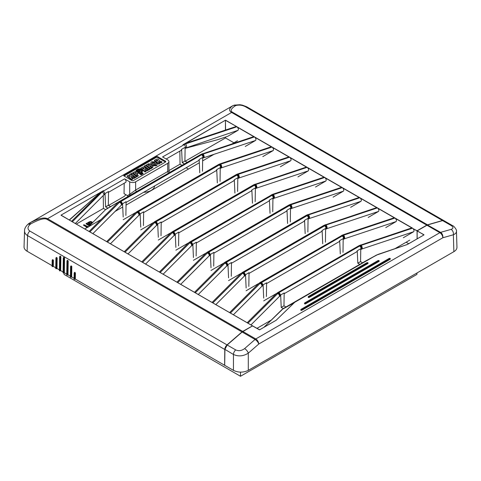 <?xml version="1.0" encoding="UTF-8"?>
<svg xmlns="http://www.w3.org/2000/svg" width="481" height="481" viewBox="0 0 481 481"><rect width="100%" height="100%" fill="white"/><g stroke="black" fill="none" stroke-linecap="round" stroke-linejoin="round"><path stroke-width="0.72" d="M183.964 144.589A2.098 1.215 -120 0 1 185.311 146.356A2.098 1.215 -120 0 1 185.107 148.064L186.285 147.559A2.098 0.86 -108.4 0 0 186.496 145.911A2.098 0.86 -108.4 0 0 185.528 143.897L162.578 156.938L167.695 159.89A4.197 2.423 180 0 1 168.927 161.604L168.927 171.074L167.695 171.537A1.052 0.607 -120 0 0 168.152 172.589A1.052 0.607 -120 0 0 168.957 172.877M168.927 161.604A4.197 2.423 180 0 1 167.695 163.318L167.695 171.537L135.636 190.043L129.696 194.33A1.052 0.86 -120 0 1 129.491 195.659M167.695 163.318L135.636 181.83A4.197 2.423 180 0 1 129.696 181.83L129.696 194.33L127.459 195.623L127.784 196.651M129.696 181.83L124.579 178.878A2.098 1.215 60 0 1 125.95 180.724A2.098 1.215 60 0 1 125.631 182.407L108.514 192.292L125.631 182.407M127.459 195.623L124.044 193.651L124.206 183.231M69.396 220.088L98.629 193.957L69.228 219.985M71.531 221.32L100.475 192.725L98.629 193.957M100.475 192.725L103.427 190.65L61.039 215.121L71.741 221.458M71.627 221.41L72.282 221.789L71.627 221.41L72.282 221.789L103.427 190.65L61.039 215.121M235.6 126.695L235.179 126.822M236.045 126.599L236.905 126.743L225.361 120.25L182.972 144.727L186.183 143.043L182.972 144.727L236.905 126.743L225.655 120.25M187.969 142.562L186.183 143.043L225.361 120.25M186.279 143.188L188.017 142.562M225.433 130.068L225.433 120.382L225.583 130.02M185.101 148.244L237.999 130.321C238.678 129.545 238.456 128.493 237.319 127.158L236.929 126.762L185.528 143.897M203.096 154.04A2.098 0.86 71.6 0 1 204.058 156.048A2.098 0.86 71.6 0 1 203.848 157.702L255.561 140.458C256.247 139.682 256.018 138.63 254.888 137.301L254.497 136.905L202.273 154.359L254.467 136.887L253.277 136.802M237.999 130.321L227.681 136.327L217.388 139.761L185.101 148.37M225.511 137.055L225.511 137.939L185.173 161.225M233.946 142.809L225.511 137.939M408.694 243.699L406.132 242.22M417.111 238.841L417.063 230.76L426.791 225.144A4.197 2.423 -60 0 1 427.513 224.831L442.484 220.508A4.197 2.423 -60 0 1 443.867 220.617A4.197 2.423 -60 0 1 443.939 220.659M417.063 230.76L412.963 228.565C414.099 229.9 414.327 230.952 413.642 231.728L403.331 237.734M411.357 228.066L412.548 228.15L395.009 218.031L343.608 235.167A2.098 0.86 71.6 0 1 344.576 237.175A2.098 0.86 71.6 0 1 344.366 238.823L396.073 221.585L385.762 227.597M395.009 218.031L395.4 218.428C396.536 219.757 396.759 220.809 396.073 221.585M393.789 217.923L394.979 218.013L377.447 207.888L326.046 225.024A2.098 0.86 71.6 0 1 327.014 227.038A2.098 0.86 71.6 0 1 326.803 228.685L378.511 211.442L368.199 217.454M377.447 207.888L377.838 208.285C378.974 209.62 379.196 210.672 378.511 211.442M376.226 207.786L377.417 207.87L359.884 197.745L308.483 214.887A2.098 0.86 71.6 0 1 309.445 216.895A2.098 0.86 71.6 0 1 309.235 218.542L360.948 201.305L350.637 207.317M359.884 197.745L360.275 198.142C361.405 199.477 361.634 200.529 360.948 201.305M358.664 197.643L359.854 197.727L342.316 187.608L290.915 204.744A2.098 0.86 71.6 0 1 291.883 206.752A2.098 0.86 71.6 0 1 291.672 208.405L343.386 191.161L333.068 197.174M342.316 187.608L342.706 188.005C343.843 189.334 344.065 190.386 343.386 191.161M341.095 187.506L342.286 187.59L324.753 177.465L273.352 194.601A2.098 0.86 71.6 0 1 274.32 196.615A2.098 0.86 71.6 0 1 274.11 198.262L325.817 181.024L315.506 187.031M324.753 177.465L325.144 177.862C326.28 179.197 326.503 180.249 325.817 181.024M323.533 177.363L324.723 177.447L307.191 167.322L255.79 184.463A2.098 0.86 71.6 0 1 256.752 186.472A2.098 0.86 71.6 0 1 256.541 188.119L308.255 170.881L297.943 176.894M307.191 167.322L307.581 167.725C308.712 169.053 308.94 170.106 308.255 170.881M305.97 167.22L307.161 167.31L289.622 157.185L238.221 174.32A2.098 0.86 71.6 0 1 239.189 176.335A2.098 0.86 71.6 0 1 238.979 177.982L290.692 160.738L280.375 166.751M289.622 157.185L290.013 157.582C291.149 158.916 291.372 159.969 290.692 160.738M288.402 157.083L289.598 157.167L272.06 147.042L220.659 164.177A2.098 0.86 71.6 0 1 221.627 166.192A2.098 0.86 71.6 0 1 221.416 167.839L273.124 150.601L262.812 156.614M272.06 147.042L272.45 147.439C273.587 148.773 273.809 149.825 273.124 150.601M270.839 146.939L272.03 147.024L254.497 136.905M255.561 140.458L245.25 146.471M224.633 365.175L224.777 349.471A4.197 2.423 -60 0 1 227.026 344.901L242.003 331.938A4.197 2.423 -60 0 1 242.719 331.421L252.519 325.871M412.578 228.168L360.347 245.623L278.325 292.965L247.955 323.208L252.447 325.805M133.405 180.543A1.052 0.607 180 0 1 131.926 180.543L124.056 176.004A1.052 0.607 180 0 1 123.749 175.577A1.052 0.607 180 0 1 124.056 175.144L156.121 156.638A1.052 0.607 180 0 1 157.606 156.638L165.47 161.177A1.052 0.607 180 0 1 165.777 161.604A1.052 0.607 180 0 1 165.47 162.037L133.405 180.543M343.608 235.167L260.077 283.393L230.393 313.071L247.925 323.196L247.499 322.949L247.925 323.196L277.615 293.512A2.098 1.485 -135 0 0 276.304 293.602L247.18 322.727M230.393 313.071L230.934 313.384L230.393 313.071M326.046 225.024L242.508 273.25L212.83 302.928L230.363 313.053L229.936 312.806L230.363 313.053L260.053 283.375A2.098 1.485 -135 0 0 258.742 283.459L229.611 312.584M212.83 302.928L213.366 303.24L212.83 302.928M308.483 214.887L224.946 263.113L195.262 292.791L212.368 302.663L212.8 302.91L242.484 273.232A2.098 1.485 -135 0 0 241.179 273.316L212.049 302.441M195.262 292.791L195.803 293.103L195.262 292.791M290.915 204.744L207.383 252.97L177.699 282.648L194.805 292.526L195.238 292.773L224.922 263.089A2.098 1.485 -135 0 0 223.611 263.179L194.486 292.304M177.699 282.648L178.241 282.96L177.699 282.648M273.352 194.601L189.821 242.833L160.137 272.505L177.669 282.63L177.242 282.383L177.669 282.63L207.359 252.952A2.098 1.485 -135 0 0 206.048 253.036L176.918 282.161M160.137 272.505L160.672 272.817L160.137 272.505M255.79 184.463L172.252 232.69L142.568 262.367L142.111 262.103L159.674 272.246L160.107 272.493L189.791 242.809A2.098 1.485 -135 0 0 188.486 242.899L159.355 272.024M238.221 174.32L154.69 222.547L125.006 252.224L143.11 262.68L142.568 262.367L172.228 232.672A2.098 1.485 -135 0 0 170.923 232.756L141.793 261.88M125.006 252.224L125.547 252.537L125.006 252.224M220.659 164.177L137.127 212.41L107.443 242.087L124.976 252.206L124.549 251.96L124.976 252.206L154.666 222.529A2.098 1.485 -135 0 0 153.355 222.613L124.224 251.737M107.443 242.087L107.978 242.394L107.443 242.087M202.669 158.213L203.174 157.96A2.098 1.04 66.2 0 0 203.451 156.301A2.098 1.04 66.2 0 0 202.273 154.359L119.559 202.267L89.875 231.944L106.98 241.823L107.413 242.069L137.097 212.386A2.098 1.485 -135 0 0 135.792 212.476L106.662 241.6M89.875 231.944L90.416 232.257L89.875 231.944M103.301 195.466A2.098 1.485 -135 0 0 103.481 195.328A2.098 1.485 -135 0 0 103.607 193.59A2.098 1.485 -135 0 0 101.996 192.129L72.312 221.801L89.418 231.68L89.851 231.926L119.535 202.248A2.098 1.485 -135 0 0 118.23 202.333L89.099 231.457M72.312 221.801L72.853 222.114L72.312 221.801M71.976 221.573L61.111 215.302M105.586 209.644L103.445 208.411L76.311 224.074M125.908 194.727L124.224 196.41L108.58 205.447M182.022 165.332L180.038 164.189L168.927 170.605M188.474 169.059L186.177 167.737M224.543 365.223L75.319 279.07L74.874 279.317L74.97 273.142L74.375 273.136L74.284 279.311L74.874 279.317M74.098 278.361L71.657 276.954L71.206 277.2L71.368 266.702L70.773 266.696L70.617 277.194L71.206 277.2M70.43 276.244L67.989 274.837L67.544 275.084L67.755 261.129L67.16 261.123L66.949 275.078L67.544 275.084M66.763 274.128L64.322 272.721L63.877 272.967L64.099 258.147L63.504 258.141L63.282 272.961L63.877 272.967M63.095 272.012L60.654 270.605L60.209 270.851L60.42 256.89L59.824 256.884L59.614 270.845L60.209 270.851M59.428 269.895L56.986 268.488L56.542 268.735L56.704 258.231L56.109 258.225L55.952 268.729L56.542 268.735M55.766 267.779L53.325 266.372L52.88 266.618L52.97 260.437L52.375 260.431L52.285 266.612L52.88 266.618M52.098 265.662L27.122 251.244L27.597 235.624L224.777 349.471M24.549 230.585L24.05 246.855C24.05 248.557 25.072 250.018 27.122 251.244M155.646 164.063L155.646 163.901C155.862 164.544 155.153 164.646 153.505 164.207L152.273 162.957C152.086 162.289 152.79 162.181 154.389 162.644L155.652 163.985M155.646 164.412L154.389 163.155C152.79 162.698 152.086 162.8 152.273 163.468M150.775 163.233L152.423 165.386C155.796 166.179 157.365 165.819 157.131 164.304L155.459 161.983L151.587 161.718L150.775 163.053L152.423 164.869C155.796 165.662 157.365 165.302 157.131 163.793M143.651 168.993L142.604 168.176L143.951 167.953L143.651 168.993M144.18 168.645L142.604 168.687M143.951 168.47L143.975 168.807M145.37 168.572L144.835 167.214L143.248 166.895L140.813 168.164L145.07 171.519L146.104 170.923L144.649 169.522L147.228 170.274L148.298 169.655L145.388 168.59L145.533 168.091L145.533 168.609M147.228 170.274L147.228 170.791L148.298 170.172L148.298 169.655M147.228 170.791L145.899 170.16L145.899 169.649M145.899 170.16L144.649 170.04M145.07 171.519L145.07 172.036L146.104 171.434L146.104 170.923M145.07 172.036L140.813 168.675L140.813 168.164M130.171 176.737L128.277 175.276L127.249 175.866L131.62 179.287L132.648 178.691L131.193 177.092L133.904 177.97L135.041 177.309L131.199 176.154L130.622 173.924L129.323 174.675L130.171 176.737M129.93 176.575L129.93 176.19M129.852 176.515L129.323 174.675M133.904 177.97L133.904 178.481L135.041 177.826L135.041 177.309M133.904 178.481L131.319 177.645M131.62 179.287L131.62 179.804L132.648 179.209L132.648 178.691M131.62 179.804L127.249 176.383L127.249 175.866M135.401 177.615L135.401 177.104L136.442 176.503L136.442 177.02L135.401 177.615L135.041 177.333M134.993 177.297L131.03 174.2L131.03 173.683L135.401 177.104M136.442 176.503L132.077 173.082L131.03 173.683M149.813 168.783L149.813 169.294L148.773 169.895L144.408 166.474L144.408 165.963L148.773 169.384L149.813 168.783L145.448 165.362L144.408 165.963M148.773 169.895L148.773 169.384M135.834 173.599L134.734 172.733L136.135 172.547L136.484 173.016L135.834 173.599M136.388 173.268L135.083 173.01M137.969 173.479L136.73 174.813M137.211 176.575L132.93 173.226L132.93 172.715L137.211 176.058L137.211 176.575L138.221 175.986L138.221 175.475L136.73 174.302L137.969 173.016L137.969 173.533M137.211 176.058L138.221 175.475M137.969 173.587L137.969 173.076C137.662 172.042 136.802 171.513 135.389 171.495L132.93 172.715M157.612 160.931L157.293 161.117L156.247 160.299L157.594 160.077L157.612 160.931L157.594 160.077L157.594 160.594L156.247 160.816M159.746 163.047L159.746 163.564L158.712 164.159L154.449 160.804L154.449 160.287L158.712 163.648L159.746 163.047L158.099 161.76L159.542 161.772L160.87 162.398L161.941 161.784L159.025 160.714L159.169 160.221L159.169 160.732M158.712 164.159L158.712 163.648M159.007 160.696C159.079 159.518 158.375 158.958 156.89 159.025L154.449 160.287M160.87 162.398L160.87 162.915L161.941 162.295L161.941 161.784M160.87 162.915L158.291 162.163M151.353 166.709L151.196 166.083C151.335 166.787 151.19 167.123 150.751 167.093L149.717 166.282L151.196 166.083L151.479 166.444M151.196 166.594L149.928 166.673M148.93 165.644L148.094 164.989C147.631 164.755 150.373 164.322 149.182 165.494L148.93 165.644M149.561 165.061L149.182 165.494M149.411 165.332L148.449 165.266M152.976 167.027L152.976 166.516C152.904 165.56 152.104 165.115 150.583 165.181L150.168 164.021L148.611 163.762L146.29 164.983L150.523 168.296L152.994 166.354L152.976 167.027L151.749 168.224L150.523 168.807L150.523 168.296M150.565 165.175L150.733 164.749L150.733 165.26M150.523 168.807L146.29 165.494L146.29 164.983M141.901 170.803L140.662 172.03L142.154 173.202L141.137 173.791L136.863 170.442L139.322 169.228L140.993 169.601L141.901 170.749M141.775 173.419L140.662 172.547L140.662 172.03M141.901 171.32L140.993 170.118L139.322 169.739L139.322 169.228M139.322 169.739L136.863 170.959M143.061 173.755L143.061 173.244L143.061 173.755L141.065 174.91L136.057 170.995L136.057 170.484L141.065 174.399L143.061 173.244L141.588 172.084L142.592 170.749L141.588 172.601M142.586 171.332L142.586 170.815C142.316 169.571 141.198 168.909 139.225 168.831L137.386 169.414L136.057 170.484M141.065 174.91L141.065 174.399M140.416 170.749L139.767 171.843L140.416 170.749L140.067 170.274L138.666 170.46L139.767 171.332M139.767 171.843L138.666 170.977L138.666 170.46M124.056 175.144L124.056 176.004L156.121 157.491A1.052 0.607 180 0 1 157.606 157.491L165.47 162.037L165.47 161.177M188.612 166.33L198.773 160.462L199.17 159.494L202.681 157.467L202.477 171.218M180.038 164.189L179.834 151.112L166.161 159.007L181.211 150.319L181.608 149.35L185.113 147.324L184.914 161.075L187.157 162.368M52.748 259.806L53.415 260.191L53.325 266.372M56.475 257.6L57.149 257.984L56.986 268.488M60.197 256.259L60.865 256.644L60.654 270.605M63.877 257.509L64.544 257.9L64.322 272.721M67.526 260.492L68.2 260.876L67.989 274.837M71.146 266.065L71.813 266.45L71.657 276.954M74.747 272.505L75.415 272.889L75.319 279.07M24.537 230.82C24.531 232.78 25.547 234.379 27.597 235.624A4.197 2.423 120 0 1 29.84 231.06C27.417 229.269 27.429 227.122 29.882 224.627A4.197 1.756 -130.7 0 0 27.862 224.356C25.571 226.605 24.459 228.758 24.537 230.82M74.206 278.932L74.284 279.311M70.539 276.815L70.617 277.194M66.877 274.699L66.949 275.078M63.209 272.583L63.282 272.961M59.542 270.466L59.614 270.845M55.874 268.35L55.952 268.729M52.207 266.233L52.285 266.612M105.014 193.572L108.52 191.546L108.321 205.297L105.622 206.854L105.014 193.572L104.245 194.757A2.098 1.215 -120 0 0 104.563 193.073A2.098 1.215 -120 0 0 103.193 191.222L101.996 192.129M108.321 205.297L110.564 206.589M107.864 208.147L105.622 206.854M123.184 216.997L122.577 203.716L126.088 201.683L125.884 215.434M140.747 227.134L140.139 213.853L143.651 211.826L143.446 225.577M158.315 237.277L157.708 223.996L161.213 221.969L161.015 235.72M175.878 247.414L175.27 234.133L178.782 232.107L178.577 245.857M193.44 257.557L192.833 244.276L196.344 242.25L196.14 256M211.009 267.701L210.401 254.419L213.907 252.387L213.708 266.137M228.571 277.838L227.964 264.556L231.475 262.53L231.271 276.28M246.134 287.981L245.526 274.699L249.038 272.673L248.833 286.423M263.702 298.118L263.095 284.836L266.6 282.81L266.402 296.561M283.976 305.826L281.223 307.413L280.657 294.979L284.169 292.953L283.976 305.826L285.979 306.98M184.457 163.931L182.215 162.632L181.608 149.35M182.215 162.632L184.914 161.075M217.34 182.912L216.733 169.631L220.244 167.604L220.039 181.355M234.908 193.055L234.301 179.774L237.806 177.748L237.608 191.498M252.471 203.198L251.864 189.917L255.375 187.891L255.17 201.635M270.033 213.336L269.426 200.054L272.937 198.028L272.733 211.778M287.602 223.479L286.995 210.197L290.5 208.171L290.302 221.921M305.164 233.616L304.557 220.334L308.068 218.308L307.864 232.058M322.727 243.759L322.12 230.477L325.631 228.451L325.427 242.202M340.295 253.902L339.682 240.62L343.193 238.594L342.995 252.339M360.57 261.604L357.816 263.191L357.251 250.757L360.762 248.731L360.57 261.604L362.572 262.758M199.777 172.775L199.17 159.494M121.428 205.14L122.577 203.716M126.076 202.435L198.773 160.462L126.076 202.435M138.991 215.278L140.139 213.853M143.639 212.572L216.336 170.605L216.733 169.631M156.553 225.421L157.311 224.964L157.708 223.996M161.207 222.715L233.904 180.742L234.301 179.774M174.122 235.564L175.27 234.133M178.77 232.852L251.467 190.885L251.864 189.917M191.685 245.701L192.833 244.276M196.332 242.995L269.029 201.022L269.426 200.054M209.247 255.844L210.005 255.387L210.401 254.419M213.901 253.138L286.592 211.165L286.995 210.197M226.816 265.981L227.964 264.556M231.463 263.275L304.16 221.308L304.557 220.334M244.378 276.124L245.526 274.699M249.026 273.418L321.723 231.445L322.12 230.477M261.941 286.267L263.095 284.836M266.588 283.556L339.285 241.588L339.682 240.62M359.824 264.346L357.816 263.191M283.231 308.568L281.223 307.413M104.239 194.757L104.617 194.54M103.445 208.411L103.247 195.563M279.509 296.404L280.657 294.979M261.297 282.503A2.098 1.215 -120 0 1 262.65 284.355A2.098 1.215 -120 0 1 262.325 286.021L262.692 285.81M244.751 275.884L245.13 275.667M226.166 262.223A2.098 1.215 -120 0 1 227.519 264.075A2.098 1.215 -120 0 1 227.194 265.74L227.567 265.524M208.604 252.08A2.098 1.215 -120 0 1 209.956 253.932A2.098 1.215 -120 0 1 209.632 255.603L210.005 255.387M191.035 241.937A2.098 1.215 -120 0 1 192.394 243.789A2.098 1.215 -120 0 1 192.063 245.46L192.436 245.244M174.495 235.323L174.874 235.107M155.91 221.657A2.098 1.215 -120 0 1 157.263 223.509A2.098 1.215 -120 0 1 156.938 225.18L157.311 224.964M138.342 211.52A2.098 1.215 -120 0 1 139.7 213.372A2.098 1.215 -120 0 1 139.37 215.037L139.743 214.821M120.779 201.377A2.098 1.215 -120 0 1 122.132 203.229A2.098 1.215 -120 0 1 121.807 204.894L122.18 204.684M278.86 292.646A2.098 1.215 -120 0 1 280.213 294.492A2.098 1.215 -120 0 1 279.888 296.164L280.261 295.947M284.157 293.699L356.854 251.725L357.251 250.757M179.834 151.112L181.211 150.319M346.693 257.594L356.854 251.725M329.13 247.456L339.285 241.588M311.562 237.313L321.723 231.445M293.999 227.17L304.16 221.308M276.437 217.033L286.592 211.165M258.868 206.89L269.029 201.022M241.306 196.747L251.467 190.885M223.743 186.61L233.904 180.742M206.175 176.467L216.336 170.605M88.384 226.846L105.616 209.614L119.204 201.599L105.616 209.614M203.481 160.395L202.633 160.678M103.571 195.22L75.307 223.497M203.174 157.96L202.663 158.381M119.559 202.267A2.098 1.485 45 0 1 121.176 203.734A2.098 1.485 45 0 1 121.044 205.465L92.869 233.634M219.114 164.887A2.098 1.215 60 0 1 220.442 166.648A2.098 1.215 60 0 1 220.232 168.344L221.416 167.839L220.232 168.524M137.127 212.41A2.098 1.485 45 0 1 138.738 213.871A2.098 1.485 45 0 1 138.606 215.608L110.432 243.777M236.682 175.024A2.098 1.215 60 0 1 238.011 176.792A2.098 1.215 60 0 1 237.8 178.481L238.979 177.982L237.794 178.661M154.69 222.547A2.098 1.485 45 0 1 156.301 224.014A2.098 1.485 45 0 1 156.175 225.745A2.098 1.485 45 0 1 156.175 225.751L128 253.92M255.363 188.636L256.541 188.119L255.357 188.805M172.252 232.69A2.098 1.485 45 0 1 173.869 234.157A2.098 1.485 45 0 1 173.737 235.888L145.563 264.057M271.807 195.304A2.098 1.215 60 0 1 273.136 197.072A2.098 1.215 60 0 1 272.925 198.767L274.11 198.262L272.925 198.948M189.821 242.833A2.098 1.485 45 0 1 191.432 244.294A2.098 1.485 45 0 1 191.3 246.031L163.125 274.2M289.376 205.447A2.098 1.215 60 0 1 290.704 207.215A2.098 1.215 60 0 1 290.494 208.904L291.672 208.405L290.488 209.085M207.383 252.97A2.098 1.485 45 0 1 208.994 254.437A2.098 1.485 45 0 1 208.868 256.169A2.098 1.485 45 0 1 208.862 256.175L180.694 284.337M308.056 219.059L309.235 218.542L308.05 219.228M224.946 263.113A2.098 1.485 45 0 1 226.563 264.574A2.098 1.485 45 0 1 226.431 266.312L198.256 294.48M324.501 225.727A2.098 1.215 60 0 1 325.829 227.495A2.098 1.215 60 0 1 325.619 229.19L326.803 228.685L325.619 229.371M242.508 273.25A2.098 1.485 45 0 1 244.126 274.717A2.098 1.485 45 0 1 243.993 276.449A2.098 1.485 45 0 1 243.993 276.455L215.819 304.623M342.069 235.87A2.098 1.215 60 0 1 343.392 237.638A2.098 1.215 60 0 1 343.181 239.328L344.366 238.823L343.181 239.508M260.077 283.393A2.098 1.485 45 0 1 261.688 284.86A2.098 1.485 45 0 1 261.562 286.592A2.098 1.485 45 0 1 261.556 286.592L261.886 286.309A2.098 1.359 -127 0 0 262.139 284.59A2.098 1.359 -127 0 0 260.624 282.918L260.053 283.375M203.06 154.022A2.098 0.86 -108.4 0 0 202.393 153.746A2.098 0.86 -108.4 0 0 202.303 153.794L106.578 208.892M202.11 154.437A2.098 1.215 -120 0 0 201.07 154.335L253.409 136.742M220.743 168.103A2.098 1.04 66.2 0 0 221.013 166.438A2.098 1.04 66.2 0 0 219.835 164.496L220.623 164.165A2.098 0.86 -108.4 0 0 219.961 163.889A2.098 0.86 -108.4 0 0 219.865 163.937L123.184 219.757M219.679 164.574A2.098 1.215 -120 0 0 218.633 164.478L219.955 163.889A2.098 0.86 -108.4 0 0 219.955 163.889L270.971 146.879M238.305 178.241A2.098 1.04 66.2 0 0 238.576 176.581A2.098 1.04 66.2 0 0 237.398 174.639L238.185 174.308A2.098 0.86 -108.4 0 0 237.524 174.032A2.098 0.86 -108.4 0 0 237.434 174.074L140.747 229.894M237.241 174.717A2.098 1.215 -120 0 0 236.201 174.615L237.518 174.032A2.098 0.86 -108.4 0 0 237.518 174.032L288.534 157.022M255.868 188.384A2.098 1.04 66.2 0 0 256.139 186.724A2.098 1.04 66.2 0 0 254.966 184.782L255.754 184.445A2.098 0.86 -108.4 0 0 255.086 184.169A2.098 0.86 -108.4 0 0 254.996 184.217L158.309 240.037M254.804 184.86A2.098 1.215 -120 0 0 253.764 184.758L306.102 167.166M273.436 198.527A2.098 1.04 66.2 0 0 273.707 196.861A2.098 1.04 66.2 0 0 272.529 194.919L273.316 194.589A2.098 0.86 -108.4 0 0 272.655 194.312A2.098 0.86 -108.4 0 0 272.649 194.312A2.098 0.86 -108.4 0 0 272.559 194.354L175.878 250.18M290.999 208.664A2.098 1.04 66.2 0 0 291.27 207.004A2.098 1.04 66.2 0 0 290.091 205.062L290.879 204.726A2.098 0.86 -108.4 0 0 290.217 204.449A2.098 0.86 -108.4 0 0 290.127 204.497L193.44 260.317M289.935 205.14A2.098 1.215 -120 0 0 288.895 205.038L290.211 204.455A2.098 0.86 -108.4 0 0 290.211 204.455L341.227 187.446M308.562 218.807A2.098 1.04 66.2 0 0 308.832 217.141A2.098 1.04 66.2 0 0 307.654 215.199L308.447 214.869A2.098 0.86 -108.4 0 0 307.78 214.592A2.098 0.86 -108.4 0 0 307.69 214.64L211.003 270.46M307.497 215.278A2.098 1.215 -120 0 0 306.457 215.181L358.79 197.583M326.13 228.944A2.098 1.04 66.2 0 0 326.401 227.285A2.098 1.04 66.2 0 0 325.222 225.342L326.01 225.012A2.098 0.86 -108.4 0 0 325.342 224.735A2.098 0.86 -108.4 0 0 325.252 224.777L228.571 280.597M325.066 225.421A2.098 1.215 -120 0 0 324.02 225.318L376.358 207.726M343.693 239.087A2.098 1.04 66.2 0 0 343.963 237.428A2.098 1.04 66.2 0 0 342.785 235.486L343.572 235.149A2.098 0.86 -108.4 0 0 342.911 234.872A2.098 0.86 -108.4 0 0 342.905 234.872A2.098 0.86 -108.4 0 0 342.821 234.92L246.134 290.74M137.813 211.844A2.098 1.215 -120 0 0 136.766 211.742L218.633 164.478M155.375 221.981A2.098 1.215 -120 0 0 154.335 221.885L236.201 174.615M172.938 232.125A2.098 1.215 -120 0 0 171.897 232.022L253.764 184.758M190.506 242.262A2.098 1.215 -120 0 0 189.46 242.165L272.649 194.312M208.069 252.405A2.098 1.215 -120 0 0 207.028 252.303L288.895 205.038M225.631 262.548A2.098 1.215 -120 0 0 224.591 262.446L306.457 215.181M243.2 272.685A2.098 1.215 -120 0 0 242.153 272.589L324.02 225.318M260.762 282.828A2.098 1.215 -120 0 0 259.722 282.726L342.905 234.872M361.177 245.304A2.098 0.86 71.6 0 1 362.139 247.318A2.098 0.86 71.6 0 1 361.928 248.966L413.642 231.728M360.75 249.477L361.928 248.966L360.744 249.651M277.639 293.536A2.098 1.485 45 0 1 279.257 294.997A2.098 1.485 45 0 1 279.124 296.735L250.95 324.903M361.255 249.23A2.098 1.04 66.2 0 0 361.526 247.565A2.098 1.04 66.2 0 0 360.347 245.623L361.141 245.292A2.098 0.86 -108.4 0 0 360.473 245.015A2.098 0.86 -108.4 0 0 360.383 245.057L263.696 300.884M360.191 245.701A2.098 1.215 -120 0 0 359.151 245.605L411.483 228.006M278.325 292.965A2.098 1.215 -120 0 0 277.284 292.869L359.151 245.605M29.882 224.627L30.682 223.942A4.197 1.756 -130.7 0 0 28.668 223.665L27.862 224.356M242.719 331.421L47.529 218.723A4.197 2.423 120 0 0 46.807 219.246C44.246 217.947 38.871 219.51 30.682 223.942A4.197 1.058 -118.7 0 0 29.437 223.142L232.918 105.67A4.197 3.475 57.7 0 1 235.6 105.628A4.197 2.952 -106.3 0 0 233.706 105.345L233.706 105.345A4.197 4.197 0 0 0 232.786 105.736A4.197 2.423 -120 0 0 232.654 105.82M234.481 105.117A4.197 2.952 73.7 0 1 234.5 105.111A4.197 2.952 73.7 0 1 236.399 105.399C239.364 104.762 242.334 105.189 245.304 106.668A4.197 2.423 -60 0 1 246.681 106.77A4.197 2.423 -60 0 1 246.687 106.776L242.358 105.129L239.905 104.726L234.481 105.123M427.513 224.831L232.317 112.139A4.197 2.423 120 0 0 231.601 112.452L47.529 218.723C44.222 217.009 38.191 218.482 29.437 223.142A4.197 2.423 60 0 0 29.305 223.214L232.786 105.736A4.197 2.423 -120 0 1 232.918 105.67C228.986 108.327 228.547 110.594 231.601 112.452L426.791 225.144M456.469 231.277C456.457 232.72 455.429 233.886 453.367 234.764A4.197 2.928 -105.9 0 0 451.118 229.365L440.572 232.371A4.197 2.928 74.1 0 1 442.821 237.764L453.367 234.764L453.878 251.671C455.928 250.451 456.95 248.984 456.95 247.282L456.457 231.12M453.878 251.671L248.292 370.364L248.292 353.162A4.197 1.774 -131.1 0 0 244.601 348.599C241.636 350.793 238.666 351.232 235.696 349.909L227.176 344.991L242.147 332.022L255.062 339.478L244.601 348.599M227.146 344.973L242.039 332.082L227.062 345.051A3.986 2.303 120 0 0 224.928 349.386L233.453 354.473L233.453 370.364C238.396 372.703 243.344 372.703 248.292 370.364M233.453 370.364L224.693 365.307L224.928 349.555A4.197 2.423 -60 0 1 227.176 344.991L224.867 349.471L224.693 365.307M224.928 349.555L224.633 365.223M235.696 349.909A4.197 2.423 -60 0 0 233.453 354.473C238.396 356.698 243.344 356.265 248.292 353.162L258.748 344.041A4.197 1.774 -131.1 0 0 255.062 339.478A4.197 2.423 120 0 1 255.778 338.955A4.197 2.423 60 0 1 258.748 344.041L442.821 237.764A4.197 2.423 -120 0 0 439.85 232.684L255.778 338.955L242.869 331.505L252.597 325.89L259.65 329.786L276.184 320.238L294.703 302.296L376.352 255.158L407.431 244.462L376.425 255.08L294.649 302.29L276.184 320.238M293.566 303.15L282.155 309.391L264.009 327.236L283.321 308.513L365.307 261.189M427.489 224.976L440.572 232.371A4.197 2.423 120 0 0 439.85 232.684L426.942 225.234A4.197 2.423 -60 0 1 427.663 224.916L442.634 220.599A4.197 2.423 -60 0 1 444.011 220.701L442.538 220.581L451.16 225.517C453.583 227.152 453.571 228.433 451.118 229.365M407.431 244.462L407.93 244.18L407.389 244.45M154.605 185.961A11.334 6.542 180 0 1 143.681 192.268M87.193 227.531L83.381 225.108L88.095 227.321M89.7 226.184L86.099 223.881L86.099 223.539L89.7 225.842M90.518 224.711L87.59 222.679L90.735 224.495M91.264 222.18L91.685 222.739L90.566 223.689L88.732 222.631L90.236 221.963L91.264 222.18L91.264 222.523L90.236 222.306L89.027 222.799M91.685 223.064L91.264 222.523M92.502 222.956L91.883 221.801L90.236 221.482L87.59 222.679M88.396 226.834L83.995 224.753L83.381 225.108M90.067 225.162L86.712 223.184L86.099 223.539M63.997 272.901L64.087 274.429L240.5 376.274L416.913 274.429L417.003 272.961M240.5 372.138L240.5 376.274M256.932 328.355L271.308 320.057M394.967 248.665L409.716 240.145M237.53 140.735L232.215 143.807M214.027 154.305L202.627 160.888M199.32 162.794L126.034 205.104M122.727 207.016L115.073 211.436M100.992 219.564L84.746 228.944M135.636 181.83L135.636 190.043A1.052 0.607 -120 0 0 136.087 191.095A1.052 0.607 -120 0 0 136.893 191.39M190.35 141.769L187.903 142.418M237.319 127.158L253.89 136.724M254.467 136.887L236.929 126.762M412.963 228.565L416.991 230.892M395.4 218.428L411.97 227.994M377.838 208.285L394.402 217.851M360.275 198.142L376.839 207.708M342.706 188.005L359.277 197.571M325.144 177.862L341.708 187.428M307.581 167.725L324.146 177.291M290.013 157.582L306.583 167.147M272.45 147.439L289.015 157.004M254.888 137.301L271.452 146.867M220.623 164.165L272.03 147.024M238.185 174.308L289.598 157.167M255.754 184.445L307.161 167.31M273.316 194.589L324.723 177.447M290.879 204.726L342.286 187.59M308.447 214.869L359.854 197.727M326.01 225.012L377.417 207.87M343.572 235.149L394.979 218.013M361.141 245.292L412.548 228.15M277.615 293.512L278.192 293.055A2.098 1.359 -127 0 1 279.708 294.727A2.098 1.359 -127 0 1 279.455 296.452L279.124 296.735M242.484 273.232L243.061 272.775A2.098 1.359 -127 0 1 244.576 274.447A2.098 1.359 -127 0 1 244.324 276.166L243.993 276.455M224.922 263.089L225.499 262.638A2.098 1.359 -127 0 1 227.014 264.303A2.098 1.359 -127 0 1 226.761 266.029L226.431 266.312M207.359 252.952L207.93 252.495A2.098 1.359 -127 0 1 209.445 254.166A2.098 1.359 -127 0 1 209.193 255.886L208.862 256.169M189.791 242.809L190.368 242.352A2.098 1.359 -127 0 1 191.883 244.023A2.098 1.359 -127 0 1 191.63 245.749A2.098 1.359 -127 0 1 191.552 245.797M172.228 232.672L172.805 232.215A2.098 1.359 -127 0 1 174.32 233.886A2.098 1.359 -127 0 1 174.068 235.606L173.737 235.888M154.666 222.529L155.237 222.072A2.098 1.359 -127 0 1 156.752 223.743A2.098 1.359 -127 0 1 156.499 225.463L156.169 225.751M137.097 212.386L137.674 211.935A2.098 1.359 -127 0 1 139.189 213.6A2.098 1.359 -127 0 1 138.937 215.326L138.606 215.608M119.535 202.248L120.112 201.792A2.098 1.359 -127 0 1 121.627 203.463A2.098 1.359 -127 0 1 121.374 205.183L121.044 205.465M124.579 178.878L103.193 191.222M154.389 163.155L154.389 162.644M152.423 165.386L152.423 164.869M159.542 162.289L159.542 161.772M151.749 168.224L151.749 167.713M140.993 170.118L140.993 169.601M227.026 344.901L29.84 231.06M46.807 219.246L242.003 331.938M75.415 272.889L74.97 273.142L74.405 272.535L74.375 273.136M74.206 279.269L74.302 273.088M71.813 266.45L71.368 266.702L70.803 266.095L70.773 266.696M70.539 277.152L70.701 266.654M68.2 260.876L67.755 261.129L67.19 260.522L67.16 261.123M66.877 275.036L67.081 261.075M64.544 257.9L64.099 258.147L63.534 257.539L63.504 258.141M63.209 272.919L63.432 258.099M60.865 256.644L60.42 256.89L59.854 256.289L59.824 256.884M59.542 270.803L59.752 256.842M57.149 257.984L56.704 258.231L56.139 257.63L56.109 258.225M55.874 268.687L56.03 258.183M53.415 260.191L52.97 260.437L52.405 259.83L52.375 260.431M52.207 266.57L52.303 260.389M201.551 154.744A2.098 1.215 60 0 1 202.88 156.511A2.098 1.215 60 0 1 202.669 158.201M254.245 185.167A2.098 1.215 60 0 1 255.573 186.935A2.098 1.215 60 0 1 255.363 188.624M173.99 235.66A2.098 1.359 -127 0 0 174.068 235.606L174.501 235.317A2.098 1.215 -120 0 0 174.825 233.652A2.098 1.215 -120 0 0 173.473 231.8M306.938 215.59A2.098 1.215 60 0 1 308.267 217.352A2.098 1.215 60 0 1 308.056 219.047M244.246 276.22A2.098 1.359 -127 0 0 244.324 276.166L244.757 275.884A2.098 1.215 -120 0 0 245.082 274.212A2.098 1.215 -120 0 0 243.729 272.36M359.632 246.007A2.098 1.215 60 0 1 360.96 247.775A2.098 1.215 60 0 1 360.75 249.471M201.07 154.335L119.204 201.599A2.098 1.215 -120 0 1 120.244 201.701M157.606 156.638L157.606 157.491M156.121 156.638L156.121 157.491M121.296 205.237A2.098 1.359 -127 0 0 121.374 205.183L121.807 204.894M138.859 215.374A2.098 1.359 -127 0 0 138.937 215.326L139.37 215.037M156.421 225.517A2.098 1.359 -127 0 0 156.499 225.463L156.938 225.18M209.115 255.94A2.098 1.359 -127 0 0 209.193 255.886L209.632 255.603M226.683 266.083A2.098 1.359 -127 0 0 226.761 266.029L227.194 265.74M261.808 286.363A2.098 1.359 -127 0 0 261.886 286.309L262.325 286.021M272.372 194.997A2.098 1.215 -120 0 0 271.326 194.901M342.628 235.564A2.098 1.215 -120 0 0 341.588 235.462M279.371 296.5A2.098 1.359 -127 0 0 279.455 296.452L279.888 296.164M245.304 106.668L442.484 220.508M232.317 112.139C230.014 110.696 231.108 108.526 235.6 105.628L236.399 105.399M407.93 244.18L423.965 234.92L417.213 230.85L427.567 224.904L442.466 220.647M300.865 309.806A0.631 0.361 0 0 0 301.834 310.263L390.151 259.271A0.631 0.361 0 0 0 390.229 258.814M308.285 296.951A0.631 0.361 0 0 0 309.253 297.408L367.887 263.558A0.631 0.361 0 0 0 367.965 263.101M304.575 303.379A0.631 0.361 0 0 0 305.543 303.836L379.022 261.417A0.631 0.361 0 0 0 379.1 260.961M252.471 325.89L242.147 332.022A4.197 2.423 -60 0 1 242.869 331.505L242.719 331.589A3.986 2.303 120 0 0 242.123 332.01M308.513 296.464L308.435 296.512A0.523 0.301 0 0 0 309.181 296.939L308.513 296.464L367.147 262.614L367.737 262.957L309.109 296.807M367.875 263.047A0.523 0.301 180 0 1 367.815 263.432L309.181 297.282L367.737 262.957M367.887 263.558L367.815 263.089A0.523 0.301 0 0 0 367.773 262.638M309.253 297.408L309.181 297.282A0.523 0.301 180 0 1 308.375 296.897M304.804 302.892L304.726 302.94A0.523 0.301 0 0 0 305.471 303.367L304.804 302.892L378.276 260.474L378.872 260.816L305.393 303.234M379.004 260.9A0.523 0.301 180 0 1 378.944 261.285L305.471 303.709L378.872 260.816M379.022 261.417L378.944 260.942A0.523 0.301 0 0 0 378.902 260.498M305.543 303.836L305.471 303.709A0.523 0.301 180 0 1 304.665 303.325M301.683 309.662L390.001 258.676L301.683 309.662L301.088 309.319L389.412 258.333L390.001 258.676M390.139 258.76A0.523 0.301 180 0 1 390.079 259.145L390.079 258.802A0.523 0.301 0 0 0 390.037 258.351M390.229 258.928L389.357 258.327L300.865 309.578A0.523 0.301 0 0 1 301.016 309.367L301.088 309.319M390.151 259.271L301.761 310.137A0.523 0.301 180 0 1 300.865 309.92L300.865 309.578A0.523 0.301 0 0 0 301.761 309.794L301.834 310.263M282.161 309.391L294.703 302.296M365.175 261.261L376.352 255.158M426.791 225.318L417.129 230.826M417.141 238.823L417.141 230.976L423.965 234.746M452.615 225.667A4.197 2.423 120 0 0 452.543 225.625A4.197 2.423 120 0 0 452.537 225.619A4.197 2.423 120 0 0 451.16 225.517M377.832 254.497L365.175 261.255M423.893 234.962L407.395 244.45L377.795 254.485M259.578 329.816L275.92 320.4M259.349 329.786L259.65 329.786M252.471 325.896L259.421 329.816M89.238 222.679L89.238 222.336M90.236 222.306L90.236 221.963M86.255 227.104L86.255 226.761M88.985 225.547L88.985 225.204M168.927 171.08C169.312 172.03 169.835 172.33 170.496 171.988M235.738 126.635L187.5 142.719M252.501 325.799L248.256 323.346M247.703 323.028L230.676 313.197M230.14 312.89L213.113 303.054M212.578 302.747L195.545 292.917M195.015 292.61L178 282.786M177.453 282.467L160.438 272.643M159.884 272.33L142.851 262.494M142.322 262.187L125.288 252.351M124.759 252.044L107.744 242.226M107.191 241.901L90.175 232.082M89.622 231.764L72.595 221.933M74.85 272.288L74.176 272.919L74.086 279.1M71.248 265.849L70.575 266.48L70.418 276.984M67.635 260.275L66.961 260.906L66.751 274.867M63.979 257.293L63.306 257.924L63.083 272.751M60.299 256.042L59.626 256.674L59.422 270.629M56.584 257.377L55.91 258.014L55.754 268.512M52.85 259.584L52.176 260.215L52.086 266.396M192.063 245.46L191.3 246.031M261.562 286.592L233.387 314.76M272.655 194.312L323.665 177.303M342.911 234.872L393.921 217.869M29.305 223.214A4.197 4.197 0 0 0 28.668 223.665M246.681 106.77L443.867 220.617M233.706 105.345L234.5 105.111M367.965 263.215L367.093 262.608L308.459 296.464L308.285 297.066M379.1 261.075L378.222 260.468L304.75 302.892L304.575 303.493M365.049 261.333L283.333 308.507M417.075 238.859L417.135 230.826M456.463 231.247C457.215 230.315 453.787 225.703 452.543 225.631L444.011 220.701"/></g></svg>
